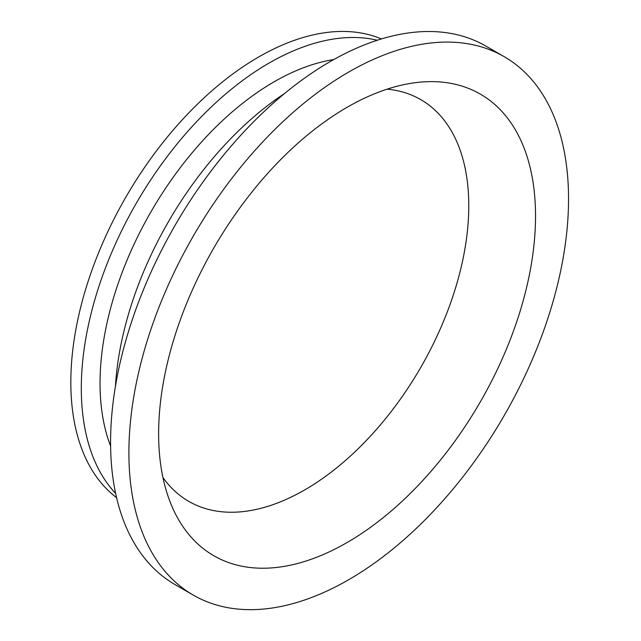 <?xml version="1.0" encoding="UTF-8"?>
<svg xmlns="http://www.w3.org/2000/svg" width="641" height="641" viewBox="0 0 641 641"><rect width="100%" height="100%" fill="white"/><g stroke="black" fill="none" stroke-linecap="round" stroke-linejoin="round"><path stroke-width="0.96" d="M347.077 542.542A266.52 153.872 120 0 0 532.407 257.402A266.52 153.872 120 0 0 414.318 82.809A266.52 153.872 120 0 0 347.077 107.311A266.52 153.872 120 0 0 171.027 504.219A266.52 153.872 120 0 0 347.077 542.542M162.926 477.513A231.962 133.929 120 0 0 304.755 489.892A231.962 133.929 120 0 0 463.131 258.315A231.962 133.929 120 0 0 387.148 89.155M284.532 93.538A258.051 148.984 120 0 0 115.42 386.451M381.427 38.941A265.542 153.311 120 0 0 258.595 57.025A265.542 153.311 120 0 0 87.833 282.28A265.542 153.311 120 0 0 116.582 497.672M377.309 40.231A265.542 153.311 120 0 0 269.068 63.074A265.542 153.311 120 0 0 102.368 276.359A265.542 153.311 120 0 0 115.644 493.45M333.769 59.557A246.112 142.094 120 0 0 274.076 81.824A246.112 142.094 120 0 0 110.605 446.088M504.155 56.648L485.838 46.072A310.877 179.488 120 0 0 330.403 61.464A310.877 179.488 120 0 0 127.311 335.411A310.877 179.488 120 0 0 174.969 584.528L193.286 595.104A310.877 179.488 120 0 0 348.72 579.704A310.877 179.488 120 0 0 551.813 305.757A310.877 179.488 120 0 0 504.155 56.648A310.877 179.488 120 0 0 348.72 72.04A310.877 179.488 120 0 0 145.627 345.988A310.877 179.488 120 0 0 193.286 595.104"/></g></svg>
